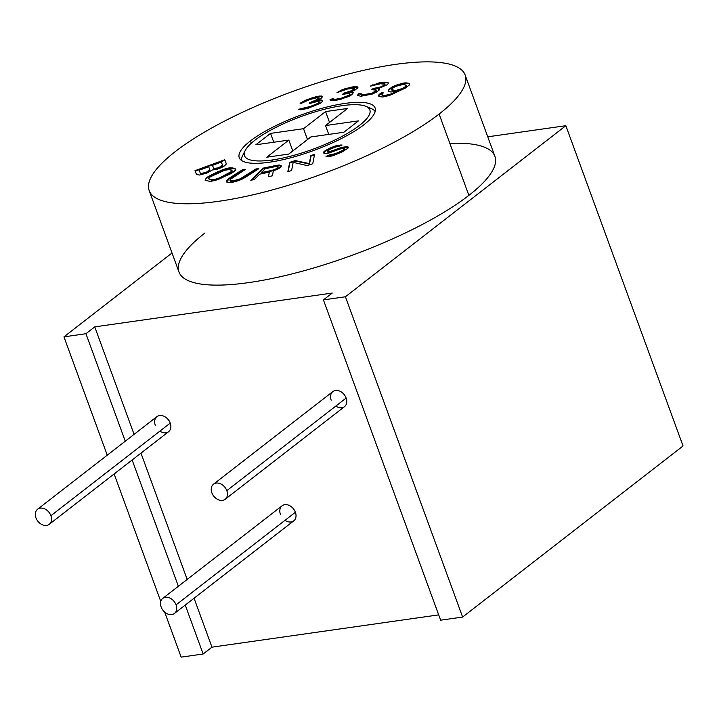 <?xml version="1.0" encoding="UTF-8"?>
<svg xmlns="http://www.w3.org/2000/svg" width="719" height="719" viewBox="0 0 719 719"><rect width="100%" height="100%" fill="white"/><g stroke="black" fill="none" stroke-linecap="round" stroke-linejoin="round"><path stroke-width="1.08" d="M175.238 151.619A168.219 43.823 159.9 0 1 395.342 64.395A168.219 43.823 159.9 0 1 439.111 114.033A168.219 43.823 159.9 0 1 218.998 201.257A168.219 43.823 159.9 0 1 175.238 151.619A168.219 43.823 -20.1 0 0 149.201 190.634A168.219 43.823 -20.1 0 0 268.367 190.984A168.219 43.823 -20.1 0 0 439.111 114.033A168.219 43.823 -20.1 0 0 465.139 75.019A168.219 43.823 -20.1 0 0 345.974 74.668A168.219 43.823 -20.1 0 0 175.238 151.619M363.904 124.747A72.331 18.847 -20.1 0 0 345.084 103.401A72.331 18.847 -20.1 0 0 250.437 140.906A72.331 18.847 -20.1 0 0 269.257 162.251A72.331 18.847 -20.1 0 0 363.904 124.747A72.331 18.847 -20.1 0 0 375.102 107.967A72.331 18.847 -20.1 0 0 323.856 107.814A72.331 18.847 -20.1 0 0 250.437 140.906L251.291 143.234L250.437 140.906A72.331 18.847 -20.1 0 0 239.247 157.686A72.331 18.847 -20.1 0 0 290.485 157.838A72.331 18.847 -20.1 0 0 363.904 124.747M212.141 170.052L217.587 169.154L224.301 165.954L226.269 163.573L224.768 159.726L194.993 170.673L196.503 174.519L199.594 175.032L207.449 172.875L212.141 170.052L217.587 169.154L221.955 167.365L225.946 164.606L226.269 163.573L224.768 159.726L224.957 160.238L195.191 171.176L224.957 160.238L226.269 163.59L224.768 159.726L194.993 170.673L196.503 174.519L199.594 175.032L207.449 172.875L212.141 170.052M228.561 168.03L222.342 169.81L210.631 175.247L206.308 177.935L205.077 180.154L210.011 181.44L215.637 180.352L230.179 173.962L234.502 171.266L235.742 169.046L230.799 167.77L225.362 169.36L225.182 168.848L228.561 168.03L230.799 167.77L230.988 168.273L228.75 168.543L228.561 168.03M227.159 179.831L226.35 181.943L229.073 182.563L233.567 182.042L239.813 180.136L245.125 177.503L258.777 168.722L256.081 168.875L240.209 178.824L233.522 180.757L230.359 180.676L229.891 180.19L230.314 179.391L245.278 169.495L242.573 169.648L227.159 179.831L226.35 181.943L229.073 182.563L236.245 181.368L242.474 178.95L258.777 168.722L256.081 168.875L256.27 169.378L240.398 179.328L235.949 180.873L231.904 181.368L230.08 180.694L230.314 179.391L245.278 169.495L242.573 169.648L242.761 170.16L229.109 178.95L226.521 182.024L226.305 180.909L226.494 181.422L229.109 178.95L228.921 178.438L229.109 178.95L242.761 170.16L242.573 169.648L228.921 178.438L227.159 179.831L227.357 180.334M259.685 174.16L269.355 172.156L268.448 176.631L272.438 175.804L273.292 170.933L278.837 168.561L281.435 165.981L279.269 164.993L263.028 168.156L250.814 180.28L254.22 179.57L259.685 174.16L269.355 172.156L268.448 176.631L272.438 175.804L273.292 170.933L278.837 168.561L281.219 166.637L280.761 165.298L280.949 165.81L276.869 165.837L263.208 168.668L251.695 180.101L263.208 168.668L263.028 168.156L263.208 168.668L276.869 165.837L276.68 165.325L276.869 165.837L279.457 165.505L279.269 164.993L280.949 165.81L279.269 164.993L276.68 165.325L263.028 168.156L250.814 180.28L254.22 179.57L259.685 174.16M291.581 170.538L293.19 162.368L307.139 165.568L312.738 163.77L314.58 154.405L310.851 155.601L309.278 163.573L295.293 160.58L289.694 162.368L287.843 171.733L291.581 170.538L293.19 162.368L307.139 165.568L312.738 163.77L314.58 154.405L310.851 155.601L309.467 164.085L295.482 161.083L289.883 162.88L288.148 171.634L289.694 162.368L289.883 162.88L295.482 161.083L295.293 160.58L309.467 164.085L311.03 156.113L309.278 163.573L295.293 160.58L289.694 162.368L287.843 171.733L291.581 170.538M338.469 146.595L342.055 145.067L338.379 145.265L329.284 148.366L325.069 150.747L323.415 152.23L323.55 152.949L325.626 153.632L328.745 153.075L340.222 148.959L344.131 148.267L344.68 148.617L344.042 149.471L340.411 151.601L333.068 154.54L329.572 154.864L325.995 156.391L330.039 156.418L333.571 155.493L341.516 152.302L347.987 148.177L348.445 147.206L347.52 146.622L342.469 147.224L328.835 151.871L327.316 151.538L330.389 149.067L335.944 146.892L338.469 146.595L342.055 145.067L340.905 144.968L341.085 145.472L335.62 146.442L329.473 148.878L325.249 151.26L323.649 153.012L323.415 152.23L323.604 152.743L325.069 150.747L325.249 151.26L327.271 150.01L327.082 149.498L327.271 150.01L329.473 148.878L329.284 148.366L329.473 148.878L332.457 147.602L332.268 147.098L332.457 147.602L335.62 146.442L335.44 145.939L335.62 146.442L338.559 145.777L338.379 145.265L338.559 145.777L341.076 145.481L340.905 144.968L335.44 145.939L329.284 148.366L325.069 150.747L323.415 152.23L323.55 152.949L325.626 153.632L328.745 153.075L340.222 148.959L344.131 148.267L344.868 149.121L344.221 149.983L340.599 152.113L333.257 155.052L329.76 155.367L327.001 156.544L329.76 155.367L329.572 154.864L330.911 155.466L330.722 154.953L330.911 155.466L333.257 155.052L333.068 154.54L333.257 155.052L340.599 152.113L340.411 151.601L340.599 152.113L344.221 149.983L344.68 148.617L342.612 150.469L335.638 153.641L329.572 154.864L325.995 156.391L330.039 156.418L333.571 155.493L341.516 152.302L347.987 148.177L348.445 147.206L347.52 146.622L347.708 147.134L342.657 147.728L331.18 151.844L327.505 152.051L327.361 150.936L330.389 149.067L335.944 146.892L338.469 146.595M320.18 103.392L322.283 101.523L321.824 100.103L317.367 100.588L321.438 98.081L322.247 96.643L321.69 96.04L316.603 96.526L306.141 99.95L300.758 102.889L300.003 103.913L309.961 99.483L317.744 97.523L318.93 98.117L317.519 99.357L309.565 102.745L309.467 103.563L317.897 101.388L319.11 101.774L318.31 103.212L308.397 107.248L298.727 109.234L300.542 109.809L307.615 108.479L320.18 103.392L322.283 101.523L321.824 100.103L322.013 100.615L317.555 101.091L317.367 100.588L321.438 98.081L322.202 97.047L321.69 96.04L321.878 96.544L316.791 97.029L310.932 98.755L303.652 101.721L300.731 103.68L300.758 102.889L300.937 103.392L303.652 101.721L303.472 101.217L303.652 101.721L306.321 100.462L306.141 99.95L306.321 100.462L310.932 98.755L310.743 98.251L310.932 98.755L312.235 98.332L312.055 97.82L312.235 98.332L316.791 97.029L316.603 96.526L316.791 97.029L319.362 96.589L319.173 96.076L319.362 96.589L321.878 96.544L321.69 96.04L319.173 96.076L310.743 98.251L303.472 101.217L300.003 103.913L309.961 99.483L317.744 97.523L319.164 98.215L317.708 99.869L309.727 103.473L309.565 102.745L309.754 103.257L316.351 100.705L316.162 100.193L316.351 100.705L319.11 98.629L318.975 97.712L316.162 100.193L309.565 102.745L309.467 103.563L317.897 101.388L319.299 102.287L318.49 103.725L308.577 107.751L299.293 109.621L302.187 108.668L301.998 108.165L302.789 108.866L302.6 108.353L302.789 108.866L305.332 108.623L305.144 108.111L305.332 108.623L308.577 107.751L308.397 107.248L308.577 107.751L315.803 105.19L315.614 104.686L315.803 105.19L319.2 103.105L319.11 101.774L318.31 103.212L312.316 105.963L298.727 109.234L300.542 109.809L307.615 108.479L320.18 103.392M348.616 96.58L351.951 94.584L353.353 92.589L352.894 92.05L350.369 92.185L355.519 89.785L358.035 87.125L354.683 86.586L350.692 87.251L342.046 89.785L337.004 92.58L347.61 88.985L354.143 88.185L354.602 88.725L351.879 90.585L343.592 93.245L342.586 94.315L349.713 93.38L349.919 94.18L348.913 95.25L341.336 98.179L334.919 99.375L333.14 98.71L330.111 99.375L329.958 100.04L333.661 100.705L340.689 99.375L350.584 95.519L353.353 92.589L352.894 92.05L353.083 92.562L350.548 92.688L350.369 92.185L357.127 88.59L358.035 87.125L356.615 86.586L356.795 87.098L345.165 89.228L338.236 92.311L338.613 91.376L338.802 91.888L342.235 90.288L342.046 89.785L342.235 90.288L345.165 89.228L344.976 88.716L345.165 89.228L349.668 88.024L349.479 87.52L349.668 88.024L350.881 87.763L350.692 87.251L350.881 87.763L354.871 87.098L354.683 86.586L354.871 87.098L356.795 87.098L356.615 86.586L354.683 86.586L344.976 88.716L337.004 92.58L347.61 88.985L354.143 88.185L354.782 89.228L352.058 91.097L343.421 94.126L343.592 93.245L343.772 93.758L350.342 91.888L350.162 91.385L350.342 91.888L354.278 89.758L354.602 88.725L350.162 91.385L343.592 93.245L342.586 94.315L349.713 93.38L350.108 94.692L349.101 95.753L341.525 98.683L335.099 99.878L333.427 99.617L333.14 98.71L330.111 99.375L329.958 100.04L331.738 100.705L335.836 100.435L348.616 96.58M372.074 94.135L376.226 92.248L379.326 89.911L379.695 89.093L378.158 88.671L386.939 84.86L388.251 83.71L388.098 82.667L384.099 82.173L379.273 82.793L370.42 86.082L380.396 83.764L384.881 84.222L384.512 85.04L380.854 86.891L373.224 88.509L371.435 89.695L376.405 90.127L372.415 93.057L363.329 94.782L360.821 94.441L361.154 93.353L358.727 93.533L357.496 95.214L360.605 96.301L372.074 94.135L376.226 92.248L379.326 89.911L379.695 89.093L378.158 88.671L386.939 84.86L388.251 83.71L388.098 82.667L387.047 82.218L387.235 82.73L379.461 83.296L371.732 85.983L372.882 85.363L372.694 84.86L372.882 85.363L376.621 84.033L376.432 83.53L376.621 84.033L379.461 83.296L379.273 82.793L379.461 83.296L383.308 82.748L383.119 82.245L384.279 82.676L384.099 82.173L384.279 82.676L387.235 82.73L387.047 82.218L384.099 82.173L379.273 82.793L370.42 86.082L380.396 83.764L384.323 83.737L385.069 84.734L384.701 85.552L381.034 87.403L372.505 89.623L373.224 88.509L373.413 89.021L375.354 88.877L375.174 88.365L375.354 88.877L381.034 87.403L380.854 86.891L381.034 87.403L384.701 85.552L384.881 84.222L384.512 85.04L380.854 86.891L373.224 88.509L371.435 89.695L375.848 89.641L376.594 90.63L372.595 93.56L363.517 95.285L361.01 94.944L360.749 93.919L358.916 94.045L357.792 95.465L358.727 93.533L358.916 94.045L360.749 93.91L361.154 93.353L358.727 93.533L357.496 95.214L360.605 96.301L372.074 94.135M381.753 92.562L378.85 94.863L378.607 96.067L379.551 96.688L382.903 96.984L389.491 95.474L405.471 88.024L409.255 85.076L409.488 83.871L407.008 82.928L401.579 83.431L392.367 86.891L388.584 89.848L388.35 91.043L390.821 91.996L397.149 91.259L390.04 94.333L384.045 95.555L382.202 95.16L382.131 93.892L383.29 92.895L381.753 92.562L381.942 93.075L380.477 94.009L380.288 93.506L381.753 92.562L383.29 92.895L381.87 94.674L384.225 96.067L382.382 95.672L382.202 95.16L382.382 95.672L384.225 96.067L384.045 95.555L385.555 95.465L385.735 95.969L384.225 96.067L385.735 95.969L385.555 95.465L387.658 95.079L387.838 95.582L385.735 95.969L390.04 94.333L390.228 94.845L387.838 95.582L390.228 94.845L390.04 94.333L392.116 93.524L392.304 94.036L390.228 94.845L392.304 94.036L392.116 93.524L395.971 91.843L396.16 92.347L392.304 94.036L396.16 92.347L395.971 91.843L397.149 91.259L397.337 91.771L396.16 92.347L397.337 91.771L397.149 91.259L390.821 91.996L388.35 91.043L388.584 89.848L388.602 91.214L388.584 89.848L390.031 88.482L388.772 90.351L390.031 88.482L392.367 86.891L392.556 87.403L390.21 88.994L392.556 87.403L392.367 86.891L394.731 85.732L394.92 86.235L392.556 87.403L394.92 86.235L394.731 85.732L398.299 84.402L398.488 84.914L394.92 86.235L401.579 83.431L401.768 83.943L398.488 84.914L401.768 83.943L401.579 83.431L404.887 82.892L405.076 83.395L401.768 83.943L405.076 83.395L404.887 82.892L407.008 82.928L407.197 83.431L405.076 83.395L408.545 83.251L408.734 83.764L407.197 83.431L409.488 83.871L409.255 85.076L405.471 88.024L389.491 95.474L382.903 96.984L379.551 96.688L378.607 96.067L378.85 94.863L378.859 96.238L378.85 94.863L380.288 93.506L380.477 94.009L379.03 95.375L381.942 93.075L381.753 92.562M465.139 75.019L494.906 156.356A168.219 43.823 159.9 0 1 468.878 195.379L439.111 114.033L468.878 195.379A168.219 43.823 -20.1 0 0 449.842 143.36M487.761 136.817L565.844 125.699L345.417 296.767L323.424 299.895L332.241 293.055L94.755 326.875L85.938 333.715L63.955 336.852L172.021 252.98L63.955 336.852L107.248 455.172L63.955 336.852L85.938 333.715L94.755 326.875L134.085 434.348L94.755 326.875L332.241 293.055L323.424 299.895L440.63 620.182L462.623 617.046L440.63 620.182L323.424 299.895L345.417 296.767L462.623 617.046L345.417 296.767L565.844 125.699L683.05 445.978L462.623 617.046L683.05 445.978L565.844 125.699L487.761 136.817M205.005 232.956A168.219 43.823 -20.1 0 0 248.765 282.594A168.219 43.823 -20.1 0 0 468.878 195.379A168.219 43.823 159.9 0 1 298.133 272.33A168.219 43.823 159.9 0 1 178.968 271.98L149.201 190.634M211.961 647.163L203.144 654.002L185.241 605.065L203.144 654.002L181.161 657.13L203.144 654.002L211.961 647.163L194.058 598.226L211.961 647.163L438.689 614.871L211.961 647.163M178.366 586.273L132.152 459.989L178.366 586.273M125.268 441.187L85.938 333.715L125.268 441.187M140.969 453.141L187.183 579.433L140.969 453.141M285.03 520.295A9.536 7.136 -127.8 0 0 293.765 520.853A9.536 7.136 -127.8 0 0 295.392 512.252A9.536 7.136 -127.8 0 0 284.751 504.675A9.536 7.136 -127.8 0 0 280.437 514.382M335.782 406.091A9.536 7.136 -127.8 0 0 344.509 406.648A9.536 7.136 -127.8 0 0 346.145 398.056A9.536 7.136 -127.8 0 0 335.503 390.471A9.536 7.136 -127.8 0 0 331.189 400.177M159.861 431.148A9.536 7.136 -127.8 0 0 168.597 431.697A9.536 7.136 -127.8 0 0 170.232 423.105A9.536 7.136 -127.8 0 0 159.591 415.528A9.536 7.136 -127.8 0 0 155.277 425.235M114.132 473.965L160.768 601.408L114.132 473.965M164.687 612.121L181.161 657.13L164.687 612.121M162.746 598.397L282.073 505.79A9.536 7.136 52.2 0 1 295.392 512.252L176.065 604.859A9.536 7.136 -127.8 0 0 162.746 598.397A9.536 7.136 -127.8 0 0 161.119 606.989A9.536 7.136 -127.8 0 0 174.438 613.46A9.536 7.136 -127.8 0 0 176.065 604.859L295.392 512.252A9.536 7.136 52.2 0 1 293.765 520.853L174.438 613.46M176.065 604.859A9.536 7.136 -127.8 0 0 165.433 597.282A9.536 7.136 -127.8 0 0 161.119 606.989A9.536 7.136 -127.8 0 0 171.751 614.565A9.536 7.136 -127.8 0 0 176.065 604.859M226.818 490.655A9.536 7.136 -127.8 0 0 216.176 483.078A9.536 7.136 -127.8 0 0 211.862 492.785A9.536 7.136 -127.8 0 0 222.504 500.361A9.536 7.136 -127.8 0 0 226.818 490.655A9.536 7.136 -127.8 0 0 213.498 484.193A9.536 7.136 -127.8 0 0 211.862 492.785A9.536 7.136 -127.8 0 0 225.182 499.256A9.536 7.136 -127.8 0 0 226.818 490.655L346.145 398.056L226.818 490.655M50.905 515.712A9.536 7.136 -127.8 0 0 40.264 508.135A9.536 7.136 -127.8 0 0 35.95 517.842A9.536 7.136 -127.8 0 0 46.591 525.418A9.536 7.136 -127.8 0 0 50.905 515.712A9.536 7.136 -127.8 0 0 37.586 509.241A9.536 7.136 -127.8 0 0 35.95 517.842A9.536 7.136 -127.8 0 0 49.269 524.304A9.536 7.136 -127.8 0 0 50.905 515.712L170.232 423.105L50.905 515.712M213.498 484.193L332.825 391.585A9.536 7.136 52.2 0 1 346.145 398.056A9.536 7.136 52.2 0 1 344.509 406.648L225.182 499.256M37.586 509.241L156.904 416.643A9.536 7.136 52.2 0 1 170.232 423.105A9.536 7.136 52.2 0 1 168.597 431.697L49.269 524.304M365.899 106.34A66.723 17.382 -20.1 0 0 342.145 105.684A66.723 17.382 -20.1 0 0 245.224 150.505A66.723 17.382 -20.1 0 0 272.195 159.969A66.723 17.382 -20.1 0 0 346.504 133.914A66.723 17.382 -20.1 0 0 365.899 106.34L371.337 108.632A71.208 18.55 159.9 0 1 375.147 111.598A71.208 18.55 -20.1 0 0 368.164 107.652M244.343 152.967A71.208 18.55 -20.1 0 0 241.557 160.49A71.208 18.55 159.9 0 1 242.546 155.753L245.224 150.505M272.195 159.969L271.926 161.847L272.195 159.969A66.723 17.382 159.9 0 1 254.841 140.277A66.723 17.382 159.9 0 1 342.145 105.684A66.723 17.382 159.9 0 1 359.509 125.376A66.723 17.382 159.9 0 1 272.195 159.969M255.847 144.789L288.831 140.097L266.785 157.2L288.777 154.073L310.824 136.961L343.808 132.269L358.502 120.864L325.518 125.555L347.556 108.452L325.572 111.58L303.526 128.692L270.542 133.383L255.847 144.789L288.831 140.097L292.804 150.945L288.831 140.097L266.785 157.2L288.777 154.073L310.824 136.961L343.808 132.269L358.502 120.864L325.518 125.555L347.556 108.452L325.572 111.58L329.545 122.437L325.572 111.58L303.526 128.692L307.498 139.54L303.526 128.692L270.542 133.383L273.777 142.236L270.542 133.383L255.847 144.789M328.754 134.408L325.518 125.555L328.754 134.408M212.662 165.855L213.849 168.902L214.675 169.145L219.295 168.003L222.719 165.64L221.344 162.09L222.531 165.136L220.949 166.637L217.839 167.958L213.669 168.39L212.473 165.343L221.344 162.09L212.473 165.343L213.849 168.902L213.669 168.39L215.88 168.498L219.106 167.491L222.531 165.136L222.27 166.359L222.09 165.846L222.27 166.359L219.295 168.003L219.106 167.491L219.295 168.003L218.028 168.462L217.839 167.958L218.028 168.462L216.068 169.001L215.88 168.498L216.068 169.001L213.849 168.902L212.662 165.855M204.726 173.36L209.606 171.014L209.867 169.792L206.443 172.147L206.623 172.659L204.726 173.36L204.538 172.848L206.443 172.147L201.185 173.531L200.367 173.279L199.172 170.232L208.672 166.745L209.867 169.792L208.672 166.745L199.172 170.232L200.547 173.791L202.758 173.89L204.726 173.36L202.758 173.89L202.578 173.387L204.538 172.848L204.726 173.36M201.185 173.531L202.578 173.387L202.758 173.89L201.374 174.043L200.547 173.791L200.367 173.279L201.185 173.531M200.367 173.279L199.172 170.232L200.367 173.279M209.418 170.502L209.867 169.792L209.606 171.014L209.418 170.502L209.606 171.014L208.465 171.796L208.276 171.293L209.418 170.502M206.443 172.147L208.276 171.293L208.465 171.796L206.623 172.659L206.443 172.147M230.799 167.77L232.929 168.354L230.799 167.77M232.749 167.851L235.122 168.929L232.749 167.851M234.942 168.417L235.697 169.882L232.767 172.515L218.477 179.391L210.011 181.44L205.077 180.154L206.308 177.935L205.31 179.831L206.308 177.935L208.052 176.694L208.24 177.198L206.497 178.447L210.631 175.247L210.82 175.751L208.24 177.198L210.82 175.751L210.631 175.247L219.214 171.113L219.394 171.625L210.82 175.751L222.342 169.81L222.531 170.322L219.394 171.625L225.182 168.848L225.362 169.36L222.531 170.322L228.75 168.543L235.122 168.929L234.942 168.417M235.724 169.396L235.122 168.929L235.724 169.396M208.968 179.085L211.683 180.208L215.323 179.885L230.736 172.866L232.219 171.14L231.904 171.904L231.716 171.392L219.96 177.665L215.134 179.373L211.503 179.705L209.31 179.139L208.78 178.573L210.272 176.838L223.42 170.511L229.316 169.504L232.039 170.628L231.716 171.392L232.039 170.628L232.219 171.14L231.509 170.07L229.316 169.504L225.676 169.828L210.272 176.838L208.78 178.573L209.31 179.139L211.503 179.705L215.134 179.373L219.96 177.665L231.716 171.392L231.904 171.904L228.723 174.043L228.534 173.531L228.723 174.043L217.587 179.202L217.399 178.689L217.587 179.202L215.323 179.885L215.134 179.373L215.323 179.885L211.683 180.208L208.968 179.085M244.388 170.061L242.761 170.16L244.388 170.061M229.891 180.19L230.547 181.188L230.359 180.676L231.716 180.855L231.904 181.368L231.716 180.855L233.522 180.757L233.702 181.26L233.522 180.757L235.76 180.37L235.949 180.873L235.76 180.37L237.989 179.723L238.178 180.235L237.989 179.723L240.209 178.824L240.398 179.328L240.209 178.824L242.429 177.665L242.609 178.168L242.429 177.665L256.081 168.875L257.896 169.289L256.27 169.378L242.609 178.168L238.178 180.235L231.904 181.368L230.547 181.188L229.891 180.19M261.428 173.117L274.209 170.268L277.992 167.851L277.804 167.338L275.683 169.01L272.052 170.367L272.24 170.879L261.428 173.117L261.24 172.605L272.052 170.367L261.24 172.605L265.14 168.74L275.952 166.502L278.019 166.682L277.804 167.338L278.019 166.682L278.208 167.194L277.399 166.404L275.952 166.502L265.14 168.74L261.24 172.605L261.428 173.117M277.031 168.111L277.804 167.338L277.992 167.851L275.862 169.513L275.683 169.01L277.031 168.111M274.02 169.756L275.683 169.01L275.862 169.513L272.24 170.879L272.052 170.367L274.02 169.756M314.464 155.016L311.03 156.113L314.464 155.016M327.316 151.538L327.873 152.284L327.684 151.772L329.023 152.374L328.835 151.871L330.992 151.341L331.18 151.844L330.992 151.341L332.969 150.693L333.158 151.197L332.969 150.693L336.546 149.166L336.735 149.669L336.546 149.166L342.469 147.224L342.657 147.728L342.469 147.224L347.52 146.622L348.302 147.512L342.657 147.728L329.023 152.374L327.316 151.538M317.367 100.588L320.593 99.923L320.782 100.426L320.593 99.923L321.824 100.103L322.346 100.975L320.782 100.426L317.555 101.091L317.367 100.588M333.283 99.222L330.291 99.878L333.283 99.222M333.248 99.105L335.099 99.878L334.919 99.375L337.696 98.97L337.885 99.483L337.696 98.97L341.336 98.179L341.525 98.683L341.336 98.179L344.626 97.245L344.805 97.757L344.626 97.245L346.091 96.714L346.27 97.218L346.091 96.714L347.807 95.915L347.987 96.427L347.807 95.915L348.913 95.25L349.101 95.753L349.919 94.18L350.108 94.692L349.901 93.892L350.108 94.692L349.101 95.753L344.805 97.757L335.099 99.878L333.248 99.105M357.873 87.502L356.795 87.098L357.873 87.502M350.369 92.185L352.894 92.05L353.272 92.778L350.548 92.688L350.369 92.185M360.821 94.441L361.531 95.169L361.342 94.665L363.517 95.285L363.329 94.782L366.241 94.566L366.429 95.07L366.241 94.566L369.126 94.09L369.305 94.593L369.126 94.09L370.546 93.722L370.725 94.225L370.546 93.722L372.415 93.057L372.595 93.56L372.415 93.057L373.79 92.427L373.979 92.931L373.79 92.427L375.588 91.241L375.776 91.744L376.405 90.127L376.594 90.63L373.979 92.931L369.305 94.593L363.517 95.285L361.531 95.169L360.821 94.441M388.161 83.125L387.235 82.73L388.161 83.125M378.347 89.183L379.506 89.498L378.347 89.183M382.859 93.263L381.942 93.075L382.859 93.263M382.059 95.187L382.382 95.672L382.059 95.187M409.426 84.213L408.734 83.764L409.426 84.213M400.267 89.884L404.995 87.556L406.154 86.55L406.226 85.264L404.806 87.044L402.164 88.572L402.352 89.075L400.267 89.884L400.088 89.381L402.164 88.572L395.594 90.513L391.603 89.659L393.023 87.871L395.675 86.352L403.754 84.312L406.226 85.264L403.754 84.312L400.141 84.797L394.488 86.927L391.864 88.877L392.125 90.657L394.273 91.115L397.886 90.63L400.267 89.884L397.886 90.63L397.697 90.127L400.088 89.381L400.267 89.884M395.594 90.513L397.697 90.127L397.886 90.63L394.273 91.115L394.084 90.603L395.594 90.513M391.936 90.145L394.273 91.115L391.936 90.145M405.965 86.046L404.995 87.556L405.965 86.046M403.341 87.988L404.806 87.044L404.995 87.556L403.53 88.5L403.341 87.988L403.53 88.5L402.352 89.075L402.164 88.572L403.341 87.988"/></g></svg>
